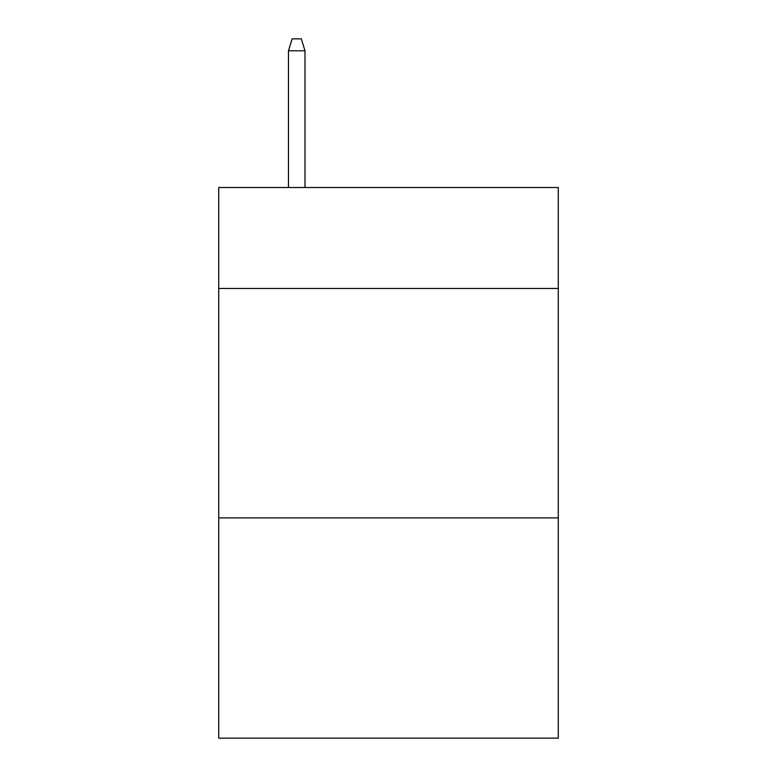 <?xml version="1.0" encoding="UTF-8"?>
<svg xmlns="http://www.w3.org/2000/svg" width="777" height="777" viewBox="0 0 777 777"><rect width="100%" height="100%" fill="white"/><g stroke="black" fill="none" stroke-linecap="round" stroke-linejoin="round"><path stroke-width="1.17" d="M558.274 288.471L558.274 187.519L218.725 187.519L218.725 288.471L558.274 288.471L558.274 738.15L218.725 738.15L218.725 288.471M558.274 517.9L218.725 517.9M304.992 187.519L304.992 50.777L288.471 50.777L288.471 187.519M288.471 50.777L292.142 38.85L301.321 38.85L304.992 50.777"/></g></svg>
